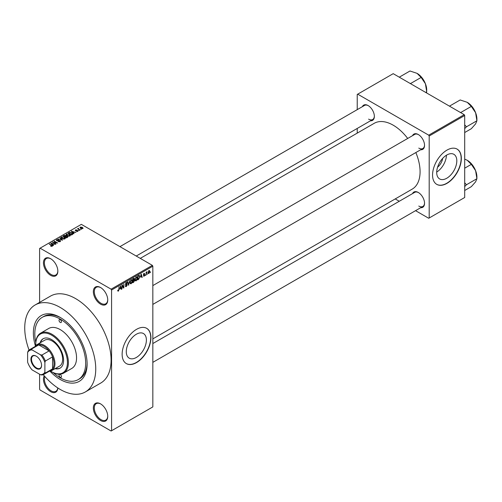 <?xml version="1.0" encoding="UTF-8"?>
<svg xmlns="http://www.w3.org/2000/svg" width="502" height="502" viewBox="0 0 502 502"><rect width="100%" height="100%" fill="white"/><g stroke="black" fill="none" stroke-linecap="round" stroke-linejoin="round"><path stroke-width="0.75" d="M100.544 304.137A10.178 5.873 60 0 1 93.347 291.668A10.178 5.873 60 0 1 100.544 287.514L100.544 287.514A10.178 5.873 60 0 1 107.742 299.983A10.178 5.873 60 0 1 100.544 304.137M100.789 287.665A9.5 5.484 -120 0 0 96.271 287.32A9.5 5.484 -120 0 0 94.815 294.938A9.5 5.484 -120 0 0 101.021 303.308A9.5 5.484 -120 0 0 105.771 303.773A9.5 5.484 -120 0 0 107.735 299.694M100.544 420.481A10.178 5.873 60 0 1 93.347 408.013A10.178 5.873 60 0 1 100.544 403.859L100.544 403.859A10.178 5.873 60 0 1 107.742 416.321A10.178 5.873 60 0 1 100.544 420.481M100.789 404.003A9.5 5.484 -120 0 0 96.271 403.664A9.5 5.484 -120 0 0 94.815 411.276A9.5 5.484 -120 0 0 101.021 419.647A9.5 5.484 -120 0 0 105.771 420.118A9.5 5.484 -120 0 0 107.735 416.039M57.83 387.971A10.178 5.873 60 0 1 50.646 391.673A10.178 5.873 60 0 1 44.258 375.841M44.898 376.575A9.5 5.484 -120 0 0 51.122 390.838A9.5 5.484 -120 0 0 55.873 391.309A9.5 5.484 -120 0 0 57.786 387.939M50.646 275.328A10.178 5.873 60 0 1 43.448 262.86A10.178 5.873 60 0 1 50.646 258.706L50.646 258.706A10.178 5.873 60 0 1 57.843 271.174A10.178 5.873 60 0 1 50.646 275.328M50.89 258.856A9.5 5.484 -120 0 0 46.372 258.511A9.5 5.484 -120 0 0 44.916 266.129A9.5 5.484 -120 0 0 51.122 274.5A9.5 5.484 -120 0 0 55.873 274.97A9.5 5.484 -120 0 0 57.837 270.892M136.337 357.468A14.219 8.214 120 0 0 145.624 344.93A14.219 8.214 120 0 0 143.446 333.535A14.219 8.214 120 0 0 136.337 334.244A14.219 8.214 120 0 0 127.044 346.775A14.219 8.214 120 0 0 129.221 358.171A14.219 8.214 120 0 0 136.337 357.468M136.525 362.582A20.356 11.753 120 0 0 149.822 344.648A20.356 11.753 120 0 0 146.703 328.333A20.356 11.753 120 0 0 136.525 329.343A20.356 11.753 120 0 0 123.228 347.284A20.356 11.753 120 0 0 126.347 363.592A20.356 11.753 120 0 0 136.525 362.582M126.253 363.536A20.356 11.753 120 0 0 136.337 362.475A20.356 11.753 120 0 0 149.609 344.623A20.356 11.753 120 0 0 146.609 328.283M412.537 135.659A8.823 5.095 60 0 1 418.304 134.53L418.304 134.53A8.823 5.095 60 0 1 424.541 145.329A8.823 5.095 60 0 1 420.682 149.759M418.549 134.674A8.145 4.7 -120 0 0 414.715 134.404L152.84 285.594M362.35 106.681A8.823 5.095 60 0 1 368.117 105.552L368.117 105.552A8.823 5.095 60 0 1 374.354 116.357A8.823 5.095 60 0 1 370.495 120.787M368.361 105.702A8.145 4.7 -120 0 0 364.527 105.426L119.94 246.639M412.537 193.609A8.823 5.095 60 0 1 418.304 192.479L418.304 192.479A8.823 5.095 60 0 1 424.541 203.279A8.823 5.095 60 0 1 420.682 207.709M418.549 192.624A8.145 4.7 -120 0 0 414.715 192.354L152.84 343.544M35.422 346.016A37.995 21.937 60 0 1 60.24 317.433A37.995 21.937 60 0 1 87.11 363.969A37.995 21.937 60 0 1 60.24 379.481A37.995 21.937 60 0 1 49.949 371.173M60.968 317.866A35.962 20.764 -120 0 0 43.699 316.486L42.262 317.314A35.962 20.764 -120 0 0 35.805 342.496M43.26 374.661A50.213 28.991 -120 0 0 60.24 389.452A50.213 28.991 -120 0 0 85.346 391.943A50.213 28.991 -120 0 0 93.039 351.707A50.213 28.991 -120 0 0 60.24 307.462A50.213 28.991 -120 0 0 35.134 304.971A50.213 28.991 -120 0 0 29.06 350.057M85.346 391.943L100.701 383.076A50.213 28.991 -120 0 0 108.394 342.841A50.213 28.991 -120 0 0 75.595 298.596A50.213 28.991 -120 0 0 50.489 296.111L35.134 304.971M152.84 338.869L412.211 189.122A37.995 21.937 -120 0 0 415.838 152.558M407.699 138.452A37.995 21.937 -120 0 0 393.21 125.193A37.995 21.937 -120 0 0 374.216 123.31L140.271 258.379M442.657 158.4A9.011 5.202 -60 0 1 437.575 167.197M446.755 178.248A14.219 8.214 120 0 0 456.048 165.71A14.219 8.214 120 0 0 453.864 154.315A14.219 8.214 120 0 0 446.755 155.024A14.219 8.214 120 0 0 437.468 167.555A14.219 8.214 120 0 0 439.645 178.95A14.219 8.214 120 0 0 446.755 178.248M436.702 172.073A14.219 8.214 120 0 0 446.447 155.206M446.949 183.362A20.356 11.753 120 0 0 460.246 165.428A20.356 11.753 120 0 0 457.127 149.113A20.356 11.753 120 0 0 446.949 150.123A20.356 11.753 120 0 0 433.653 168.063A20.356 11.753 120 0 0 436.771 184.372A20.356 11.753 120 0 0 446.949 183.362M436.677 184.316A20.356 11.753 120 0 0 446.755 183.255A20.356 11.753 120 0 0 460.027 165.403A20.356 11.753 120 0 0 457.027 149.063M147.695 273.59L147.387 274.318L147.695 273.59M146.471 273.389L146.164 275.027L146.164 272.203L146.471 272.028L146.471 272.479L147.124 271.751L146.471 273.389L146.164 273.213M145.599 274.801L145.291 275.529L145.599 274.801M144.03 274.494L144.814 274.945L144.074 276.282L143.327 275.805L144.099 275.868L144.507 275.19L143.371 274.569L144.061 273.37L144.771 273.766L144.074 273.766L143.679 274.337L144.814 274.945L144.124 274.475M143.34 275.855L144.074 276.282L143.327 275.805M143.635 275.579L144.099 275.868M144.13 275.002L143.371 274.569L144.13 275.002M144.061 273.37L144.771 273.766L144.074 273.364M144.463 273.992L143.773 273.59M143.428 274.192L143.779 274.512M140.554 277.104L141.219 274.004L142.198 277.317L141.878 277.499L141.614 276.495L140.315 276.966M136.136 280.869L135.258 280.769L134.956 279.608L136.136 276.891L136.833 276.828L137.31 278.202L137.008 279.771L136.136 280.869L135.013 280.223M131.116 283.762L130.244 283.661L129.943 282.507L131.122 279.783L131.819 279.721L132.296 281.101L131.995 282.664L131.116 283.762L129.999 283.115M117.763 290.752L118.39 291.116L117.907 291.116L117.725 290.288L118.033 290.062L118.403 290.652L118.729 290.169L119.081 286.786L119.081 289.416L118.39 291.116L117.907 291.116M117.732 290.407L118.403 290.652M111.099 289.177L152.357 265.357L152.84 266.185L152.84 406.909L111.576 430.729L111.576 290.012L111.099 289.177L40.091 248.183L39.608 248.459L39.608 302.392M152.84 266.185L111.576 290.012M119.972 288.989L120.637 285.889L121.609 289.202L121.289 289.39L121.026 288.38L119.727 288.851M122.262 285.72L121.961 289.001L121.961 285.123L122.281 284.935L123.574 287.301L123.875 284.013L123.875 287.891L123.548 288.085L121.961 285.544M126.975 285.036L125.406 284.145L126.272 282.582L126.912 282.494L127.194 283.21L126.284 283.028L125.707 283.981L126.818 284.201L127.282 284.854L126.328 286.529L125.638 286.623L125.318 285.801L126.353 286.058L126.975 285.036L125.644 284.747M125.619 285.575L126.353 286.058M126.887 283.435L125.946 282.833M125.826 284.339L126.284 284.301M129.736 280.631L128.481 285.236L127.571 281.879L127.891 281.697L128.612 284.709L129.736 280.631M134.517 278.848L133.676 278.359L134.517 278.848L134.191 279.852L134.605 280.562L133.676 282.237L132.729 282.783L132.729 278.905L134.272 278.246M133.984 279.733L134.367 279.89M139.085 275.309L139.794 276.74L138.64 279.369L137.749 279.884L137.749 276.006L139.368 275.353M148.165 272.981L148.981 273.452L148.128 272.479L148.981 270.528L149.828 271.469L148.981 273.452L148.466 273.502M148.981 270.528L149.502 270.484M150.569 271.927L150.267 272.661L150.569 271.927M39.608 374.216L39.608 389.175L40.091 390.01L111.099 431.005L111.576 430.729M81.481 229.27L80.696 229.169L81.481 229.27M79.385 230.481L78.601 230.38L79.385 230.481M74.083 233.543L73.763 233.725L71.334 231.253L75.984 232.445L74.396 232.2L73.342 232.809L74.083 233.543M70.33 235.614L70.33 235.168L69.966 235.965L68.561 236.172L67.111 235.676L66.113 234.553L66.521 233.976L69.427 234.296L70.374 235.4M65.31 238.506L65.31 238.061L64.953 238.864L63.547 239.065L62.091 238.575L61.1 237.446L61.508 236.875L64.407 237.189L65.354 238.293M60.158 241.631L58.012 241.556L59.794 241.387L59.838 240.696L56.713 240.703L56.657 239.674L58.583 239.718L57.065 239.893L57.027 240.533L57.466 240.678L60.14 240.521L60.585 241.098L60.158 241.631M59.794 241.788L59.838 240.696M56.28 240.157L56.657 239.674L56.657 240.671M57.065 239.893L57.027 240.847M53.494 245.428L53.174 245.616L50.746 243.137L55.396 244.33L53.808 244.085L52.754 244.694L53.494 245.428M152.357 265.357L81.349 224.356L40.091 248.183M51.505 246.35L50.514 245.993L51.919 245.641L49.202 244.028L51.788 245.164L52.221 246.212L51.505 246.35M51.844 246.35L51.919 245.641M52.49 245.861L52.221 246.212M56.055 243.953L52.39 242.19L56.695 242.811L54.003 241.255L54.31 241.079L57.667 243.018L53.363 242.397L56.055 243.953M62.568 240.188L58.006 238.946L62.003 240.063L59.845 237.879L60.165 237.697L62.568 240.188M67.469 237.358L66.521 237.91L63.164 235.965L64.112 235.419L65.793 235.425L66.17 236.022L67.412 236.254L67.908 236.862L67.469 237.358M66.182 235.921L66.17 236.329M72.432 234.497L71.535 235.011L68.178 233.072L69.577 232.338L71.886 232.846L72.897 233.938L72.432 234.497M77.91 231.384L76.379 231.359L77.578 231.171L77.615 230.713L75.375 230.732L75.363 229.929L76.768 229.922L75.626 230.525L77.854 230.5L77.854 231.409M77.578 231.516L77.615 230.713M75.375 230.732L75.363 229.929L75.363 230.725M75.727 230.123L75.626 230.838M80.257 229.972L77.515 228.743L78.205 228.793L78.557 228.234L78.55 228.925L80.257 229.972M78.205 229.144L78.136 228.699M78.557 228.234L78.55 229.339M82.811 228.554L80.696 228.316L80.282 227.092L82.372 227.318L82.811 228.554L83.119 228.128M79.975 227.519L80.282 227.092L80.282 228.027M464.218 114.669L464.701 115.498L429.197 135.998L428.714 135.163L464.218 114.669L393.21 73.668L357.229 94.445L357.229 109.643M357.229 128.443L357.229 133.118M429.197 135.998L429.197 217.987L428.714 218.27L415.556 210.671M399.272 201.264L395.225 198.93M429.197 217.987L464.701 197.493L464.701 115.498M428.714 135.163L357.706 94.169M418.787 148.103A8.145 4.7 -120 0 0 422.853 148.504A8.145 4.7 -120 0 0 424.535 145.047M368.6 119.125A8.145 4.7 -120 0 0 372.672 119.532A8.145 4.7 -120 0 0 374.354 116.069M418.787 206.052A8.145 4.7 -120 0 0 422.853 206.454A8.145 4.7 -120 0 0 424.535 202.996M53.187 372.597A35.962 20.764 -120 0 0 60.24 377.818A35.962 20.764 -120 0 0 78.218 379.6L79.661 378.772A35.962 20.764 -120 0 0 87.097 363.122M50.777 246.131L50.777 245.792M49.51 244.204L49.51 243.853M51.066 243.464L51.066 242.955M52.754 245.183L52.754 244.694M51.775 243.683L52.465 244.411L53.312 243.922L51.279 243.232L51.775 244.185M52.465 244.888L52.465 244.411M51.279 243.683L51.279 243.232M53.312 244.374L53.312 243.922M52.716 242.378L52.716 242.002M54.31 241.431L54.31 241.079M53.363 242.755L53.363 242.397M58.276 241.688L58.276 241.355M58.878 240.646L58.878 240.326M60.14 241.644L60.14 240.521M60.165 238.205L60.165 237.697M61.508 238.168L61.508 236.875M64.407 237.565L64.407 237.189M64.557 239.027L64.093 237.364L63.202 237L61.903 237.101L61.589 238.237M61.903 237.101L62.405 238.4L64.557 238.638L64.858 238.205L64.858 238.914M62.405 238.739L62.405 238.4M64.112 235.871L64.112 235.419M65.787 235.915L65.793 235.425M67.412 237.396L67.412 236.254M63.861 236.022L64.865 236.599L65.724 236.065L65.542 235.633L64.394 235.714L63.861 236.373M64.865 236.95L64.865 236.599M65.724 236.555L65.542 235.633M65.254 236.825L66.433 237.502L67.356 236.925L67.105 236.436L65.856 236.48L65.254 237.176M66.433 237.854L66.433 237.502M67.356 237.427L67.105 236.436M67.08 237.584L67.08 237.132M66.521 235.269L66.521 233.976M69.427 234.672L69.427 234.296M69.571 236.128L69.107 234.465L68.222 234.101L66.917 234.202L66.609 235.344M66.917 234.202L67.419 235.507L69.571 235.745L69.872 235.312L69.872 236.015M67.419 235.84L67.419 235.507M69.577 232.721L69.577 232.338M71.886 233.217L71.886 232.846M68.874 233.123L71.447 234.61L72.275 233.568L69.916 232.595L68.874 233.474M71.447 234.961L71.447 234.61M71.999 234.741L72.275 233.568M71.654 231.579L71.654 231.064M73.342 233.298L73.342 232.809M72.357 231.798L73.054 232.526L73.901 232.037L71.868 231.347L72.357 232.3M73.054 233.003L73.054 232.526M71.868 231.792L71.868 231.347M73.901 232.489L73.901 232.037M78.908 230.556L78.908 230.205M77.816 228.918L77.816 228.567M78.996 229.596L78.996 229.245M81.004 229.345L81.004 228.994M82.372 227.695L82.372 227.318M82.472 228.686L82.09 227.506L80.621 227.299L80.452 228.159M80.621 227.299L80.998 228.134L82.635 228.096L82.635 228.636M80.998 228.473L80.998 228.134M121.177 288.951L121.609 289.202M120.631 288.154L121.026 288.38M120.355 287.188L120.072 288.481L120.919 287.991L120.499 286.372L120.11 287.044M122.921 286.924L123.574 287.301M123.247 287.533L123.875 287.891M125.324 285.952L126.328 286.529M126.19 282.632L127.194 283.21M126.309 284.295L127.282 284.854M128.368 284.829L128.776 285.067M128.286 284.521L128.612 284.709M131.97 280.913L132.296 281.101M131.863 280.461L131.122 280.235L130.244 282.337L131.116 283.31L131.988 281.264L131.863 280.461L130.784 280.041M129.974 282.996L131.116 283.31M133.632 279.997L134.605 280.562M133.036 279.181L133.036 280.342L134.216 279.087L132.729 279.005M134.216 279.087L133.174 278.648M133.036 280.794L133.036 282.149L134.003 281.547L134.304 280.737L132.729 280.618M133.25 280.216L134.304 280.737M136.983 278.014L137.31 278.202M136.877 277.562L136.136 277.342L135.264 279.438L136.13 280.417L137.008 278.365L136.877 277.562L135.804 277.148M134.994 280.097L136.13 280.417M138.251 279.143L138.64 279.369M139.481 276.558L139.794 276.74M138.05 276.282L138.05 279.256L139.368 277.932L139.493 276.916L139.029 275.799L137.749 276.106M138.201 275.749L138.596 275.974M138.571 275.535L139.173 275.836L138.608 275.51M141.765 277.066L142.198 277.317M141.219 276.269L141.614 276.495M140.943 275.303L140.66 276.596L141.508 276.1L141.087 274.487L140.698 275.159M143.39 274.381L144.432 274.983M146.647 271.977L147.036 272.203M146.164 272.567L146.528 272.781M149.496 271.275L149.828 271.469M148.818 270.641L149.295 270.911L148.435 272.304L148.987 273.044L149.527 271.676L148.68 270.773M148.14 272.768L148.987 273.044M60.24 377.266A1.694 0.979 -120 0 0 61.087 377.353A1.694 0.979 -120 0 0 61.351 375.992A1.694 0.979 -120 0 0 60.24 374.498A1.694 0.979 -120 0 0 59.393 374.41A1.694 0.979 -120 0 0 59.129 375.772A1.694 0.979 -120 0 0 60.24 377.266M60.24 322.422A1.694 0.979 -120 0 0 61.087 322.504A1.694 0.979 -120 0 0 61.351 321.142A1.694 0.979 -120 0 0 60.24 319.648A1.694 0.979 -120 0 0 59.393 319.567A1.694 0.979 -120 0 0 59.129 320.922A1.694 0.979 -120 0 0 60.24 322.422M55.038 368.7A16.961 9.795 -120 0 0 60.083 368.135A16.961 9.795 -120 0 0 62.687 354.544A16.961 9.795 -120 0 0 51.606 339.59A16.961 9.795 -120 0 0 43.122 338.756A16.961 9.795 -120 0 0 40.11 342.841M55.521 368.418A16.961 9.795 -120 0 0 60.322 367.991M50.526 371.06A22.389 12.926 -120 0 0 51.606 371.725A22.389 12.926 -120 0 0 67.437 362.582A22.389 12.926 -120 0 0 51.606 335.16A22.389 12.926 -120 0 0 35.774 344.303A22.389 12.926 -120 0 0 35.805 345.564M52.082 372.001L51.606 371.725L52.082 372.001A23.067 13.322 60 0 0 63.616 373.143L71.773 368.437A23.067 13.322 -120 0 0 75.313 349.95A23.067 13.322 -120 0 0 60.24 329.619A23.067 13.322 -120 0 0 48.707 328.477L40.549 333.19A23.067 13.322 60 0 1 52.082 334.332A23.067 13.322 60 0 1 67.155 354.657A23.067 13.322 60 0 1 63.616 373.143M35.774 344.303L35.774 343.751A23.067 13.322 60 0 1 40.549 333.19M78.218 379.6A35.962 20.764 -120 0 0 83.734 350.785A35.962 20.764 -120 0 0 60.24 319.096A35.962 20.764 -120 0 0 42.262 317.314M35.058 346.543A14.928 8.616 60 0 1 36.941 344.673L44.622 340.237A14.928 8.616 60 0 1 52.082 340.977A14.928 8.616 60 0 1 61.834 354.13A14.928 8.616 60 0 1 59.55 366.096L51.869 370.526A14.928 8.616 60 0 1 49.309 371.223M43.367 338.618A16.961 9.795 -120 0 0 40.593 342.565M460.083 112.279L460.88 112.435L471.328 106.405L475.607 112.73A13.654 7.881 -120 0 1 476.9 119.049L476.9 120.775L475.607 123.881L471.328 128.707L464.701 132.534M464.701 128.612L466.452 126.805L476.9 120.775L475.607 112.73A13.654 7.881 -120 0 0 467.243 102.326L471.328 106.405M466.452 126.805L464.701 124.847M450.005 106.462L449.729 105.997L460.177 99.967L467.243 102.326M30.923 359.231A7.53 4.349 60 0 1 36.251 356.156A7.53 4.349 60 0 1 41.578 365.381A7.53 4.349 60 0 1 36.251 368.455A7.53 4.349 60 0 1 30.923 359.231M36.395 356.244A7.122 4.116 -120 0 0 32.975 355.974A7.122 4.116 -120 0 0 31.5 359.231A7.122 4.116 -120 0 0 34.613 366.404A7.122 4.116 -120 0 0 40.104 368.311A7.122 4.116 -120 0 0 41.572 365.211M36.941 344.673A14.928 8.616 60 0 1 48.449 348.67A14.928 8.616 60 0 1 54.963 363.693A14.928 8.616 60 0 1 51.869 370.526M44.885 372.126L45.368 373.011A14.251 8.227 60 0 1 43.856 374.373L51.053 370.219A14.251 8.227 -120 0 0 52.566 368.857A14.251 8.227 -120 0 0 54.003 363.693A14.251 8.227 -120 0 0 52.566 356.872A14.251 8.227 -120 0 0 49.114 350.898L38.736 344.905A14.251 8.227 -120 0 0 36.803 345.533L29.605 349.693A14.251 8.227 60 0 1 31.538 349.059L32.065 349.919A13.573 7.837 -120 0 0 27.616 352.492L27.616 362.149A13.573 7.837 -120 0 0 32.065 369.867L40.436 374.693A13.573 7.837 -120 0 0 44.885 372.126L44.885 362.463A13.573 7.837 -120 0 0 40.436 354.751L32.065 349.919M40.436 354.751L41.917 355.052L49.114 350.898A14.251 8.227 -120 0 0 38.736 344.905L31.538 349.059M45.368 373.011L52.566 368.857L52.566 356.872L45.368 361.026L44.885 362.463M27.616 352.492L28.093 351.055A14.251 8.227 60 0 1 29.605 349.693M43.856 374.373A14.251 8.227 60 0 1 41.917 375L40.436 374.693M41.917 355.052A14.251 8.227 60 0 1 45.368 361.026M464.701 186.562L466.452 184.755L464.701 182.797M464.701 190.484L471.328 186.656L475.607 181.831L476.9 178.725L466.452 184.755M475.607 170.68L476.9 178.725L476.9 176.999A13.654 7.881 -120 0 0 475.607 170.68A13.654 7.881 -120 0 0 467.243 160.276L471.328 164.355L475.607 170.68M464.701 168.183L471.328 164.355M464.701 159.115L467.243 160.276M409.896 83.301L410.692 83.464L421.14 77.433L425.42 83.752A13.654 7.881 -120 0 1 426.713 90.078L426.512 92.895M425.665 92.406L426.713 91.803L425.42 83.752A13.654 7.881 -120 0 0 417.055 73.348L421.14 77.433M399.824 77.484L399.542 77.026L409.99 70.995L417.055 73.348M51.788 245.534L51.788 245.164M58.169 240.847L58.169 240.527M65.436 236.718L65.436 236.266M69.031 233.028L69.031 232.577M76.417 230.845L76.417 230.462M125.412 284.283L126.215 284.747M128.135 283.963L128.487 284.163M133.287 282.011L133.676 282.237M51.982 245.779L51.982 246.319M60.089 241.023L60.089 241.669M56.789 240.22L56.789 240.747M67.406 236.781L67.406 237.396M72.401 233.844L72.401 234.516M77.779 230.933L77.779 231.447M75.513 230.368L75.513 230.801M78.456 228.743L78.456 229.288M125.839 286.121L125.318 285.814M126.837 284.697L126.197 284.327M126.705 282.965L126.165 282.651M131.649 280.198L131.028 279.84M134.078 278.717L133.57 278.422M134.141 280.317L133.607 280.009M136.663 277.299L136.042 276.947M143.779 275.912L143.446 275.717M144.344 273.722L143.911 273.471M472.74 107.484L475.181 111.708M152.84 304.4L422.853 148.504M422.853 206.454L152.84 362.35M372.672 119.532L136.224 256.039M472.74 165.434L475.181 169.657M422.558 78.513L424.993 82.736"/></g></svg>
